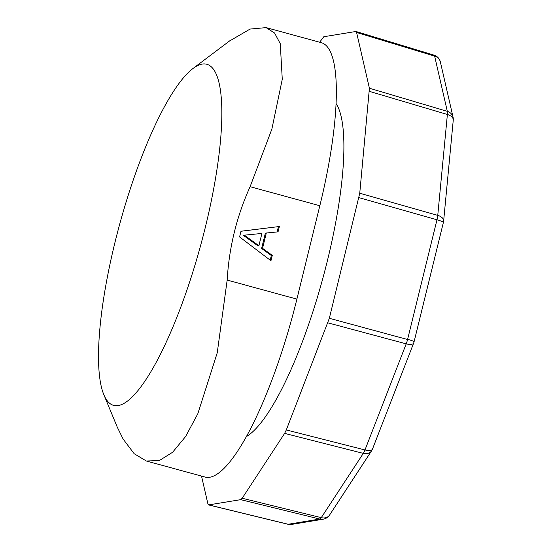 <?xml version="1.0" encoding="UTF-8"?>
<svg xmlns="http://www.w3.org/2000/svg" width="552" height="552" viewBox="0 0 552 552"><rect width="100%" height="100%" fill="white"/><g stroke="black" fill="none" stroke-linecap="round" stroke-linejoin="round"><path stroke-width="0.83" d="M251.891 234.434L244.308 235.18L258.902 245.709L261.917 233.441L251.891 234.434M244.308 235.18L243.363 235.338L249.2 239.554L250.153 239.395M249.2 239.554L257.95 245.868L258.902 245.709M261.6 248.497L262.552 248.338L266.312 233.013L265.367 233.172L261.6 248.497L271.329 255.514L270.19 260.151M240.976 231.267L278.422 226.637L277.118 231.95M118.238 405.582A176.764 41.828 105.3 0 1 103.852 394.721A176.764 41.828 105.3 0 1 159.742 115.706A176.764 41.828 105.3 0 1 192.903 68.558A176.764 41.828 105.3 0 1 209.056 211.381A176.764 41.828 105.3 0 1 118.238 405.582M262.552 248.338L272.281 255.355L270.956 260.737L239.582 236.939L240.989 231.226L278.422 226.637M272.281 255.355L271.329 255.514M279.374 226.479L278.049 231.854L266.312 233.013M117.472 427.552L123.144 439.095L134.198 453.737L146.363 461.01L205.192 477.087A176.764 41.828 105.3 0 0 296.893 299.115L319.829 205.737L250.104 186.7C236.725 216.26 229.08 247.386 227.169 280.078L217.246 352.783L197.809 413.786L185.631 436.487L172.603 452.274L159.342 460.554L146.363 461.01M229.356 41.117L250.077 29.063L266.078 27.621L274.585 33.03L280.264 43.684L282.272 79.274L271.86 129.133L250.104 186.7M266.085 27.6L321.243 42.663A176.764 41.828 105.3 0 1 319.829 205.737M336.023 103.438A176.764 41.828 105.3 0 1 327.391 260.744A176.764 41.828 105.3 0 1 246.482 436.528M319.642 42.221L323.803 36.729L355.957 31.478L356.592 32.471L369.405 88.23L359.752 193.221L329.337 318.297L286.302 429.946L284.625 433.382L242.183 498.256L240.7 499.657L208.573 504.914L207.911 503.914L201.521 476.086M436.908 219.572L436.977 219.806A9.301 0.973 -166.2 0 1 443.408 222.359A9.301 9.301 0 0 0 443.635 221.021L453.254 120.136A9.301 9.301 0 0 0 453.061 117.176A9.301 8.273 167.1 0 0 447.32 111.345A9.301 2.353 106.5 0 1 447.382 114.485L437.757 215.37A9.301 2.429 105.9 0 1 436.977 219.806L407.624 339.307A9.301 2.443 105 0 1 406.203 343.855L364.982 449.949A9.301 2.394 104.3 0 1 363.306 453.385L321.264 517.652A9.301 2.291 103.8 0 1 319.78 519.053L288.185 524.262A9.301 2.167 103.7 0 1 287.958 524.262L208.58 504.921M453.061 117.176L440.372 61.941A9.301 8.273 167.1 0 0 434.631 56.111L447.32 111.345L369.405 88.23M240.7 499.657L319.78 519.053A9.301 8.984 -99.4 0 0 323.272 519.184A9.301 9.301 0 0 0 329.544 515.099A9.301 7.293 -146.8 0 1 321.264 517.652L242.183 498.256M329.544 515.099L371.586 450.832A9.301 7.293 -146.8 0 1 363.306 453.385L284.625 433.382M453.254 120.136A9.301 5.341 -174.6 0 0 447.382 114.485L369.461 91.377M443.635 221.021A9.301 5.341 -174.6 0 0 437.757 215.37L359.752 193.221M371.586 450.832A9.301 9.301 0 0 0 372.476 449.107A9.301 3.65 -158.8 0 1 364.982 449.949L286.302 429.946M372.476 449.107L413.689 343.006A9.301 3.65 -158.8 0 1 406.203 343.855L327.916 322.837M329.337 318.297L407.452 339.48M296.893 299.115L227.169 280.078M208.801 504.921L288.185 524.262A9.301 8.984 -99.4 0 0 291.677 524.4L323.272 519.184M355.964 31.478L434.003 55.117A9.301 2.236 106.9 0 1 434.631 56.111L356.592 32.471M358.966 197.657L436.977 219.806M413.689 343.006A9.301 9.301 0 0 0 414.055 341.86A9.301 0.973 -166.2 0 0 407.624 339.307M103.852 394.721L117.445 427.565M192.903 68.558L230.067 40.579M287.958 524.262A9.301 9.301 0 0 0 291.677 524.4M440.372 61.941A9.301 9.301 0 0 0 434.003 55.117M443.408 222.359L414.055 341.86"/></g></svg>
